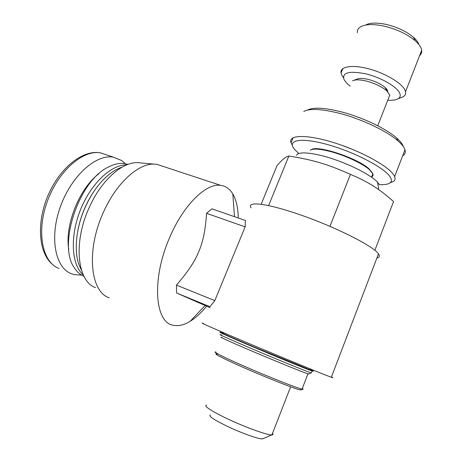 <?xml version="1.0" encoding="UTF-8"?>
<svg xmlns="http://www.w3.org/2000/svg" width="462" height="462" viewBox="0 0 462 462"><rect width="100%" height="100%" fill="white"/><g stroke="black" fill="none" stroke-linecap="round" stroke-linejoin="round"><path stroke-width="0.69" d="M206.67 405.186C202.599 405.417 212.445 411.873 229.343 419.692C246.188 427.512 265.54 434.517 271.073 434.881L271.899 434.909C273.129 434.846 273.325 434.344 272.488 433.402M263.484 438.45L261.85 438.883C257.265 438.652 241.892 433.148 228.534 426.9C214.183 419.97 208.125 415.985 210.366 414.945M301.224 389.795L299.376 389.755C293.012 388.086 267.608 378.043 245.559 368.422C223.435 358.778 211.336 352.523 217.377 354.111M210.043 307.669L176.582 293.006L209.973 306.699L214.813 300.623L176.415 285.077C187.572 272.407 195.016 261.261 198.741 251.64C202.974 242.169 205.573 229.4 206.543 213.317L211.867 208.836L245.449 220.484L245.131 226.859L214.813 300.623M176.582 293.006L176.415 285.077M206.543 213.317L245.131 226.859M206.554 306.237C201.189 312.82 195.732 317.839 190.177 321.292C184.269 324.919 178.8 326.27 173.764 325.352C154.949 323.452 151.218 279.625 169.514 237.918C183.281 205.007 206.162 182.917 220.628 185.36C225.739 186.047 229.799 188.906 232.813 193.936C236.29 199.936 238.097 207.952 238.236 217.983M140.714 162.942L137.422 162.647C121.991 161.995 100.912 180.729 88.999 208.027C72.979 242.908 77.408 281.733 95.582 287.63M109.24 297.805C90.361 291.972 86.007 250.548 103.118 212.976C115.858 183.599 138.04 163.45 153.996 164.114L156.884 164.333L163.248 166.435M81.572 275.098L74.105 274.619L71.633 273.851C55.238 268.064 49.18 237.583 60.412 206.647C71.466 175.658 96.252 153.846 113.415 157.178L121.685 160.539L125.335 163.739M127.916 164.414L124.884 163.658C119.739 162.826 114.149 164.004 108.114 167.204C79.048 180.625 57.415 245.247 74.411 267.873C77.004 271.916 80.192 274.728 83.974 276.316M68.786 249.567C64.461 225.693 79.377 188.3 98.724 173.879M126.565 164.946C111.278 164.46 90.835 183.57 80.313 210.233C69.704 236.862 71.541 265.067 83.327 275.005M122.055 167.169C118.07 168.428 114.016 170.64 109.892 173.799C100.133 181.462 91.926 192.573 85.262 207.143C75.987 227.708 73.724 251.293 79.221 265.407L81.508 270.282M92.943 192.885C85.279 204.706 80.192 217.567 77.685 231.474M251.109 207.854C246.107 200.785 267.677 203.309 301.992 215.431C336.267 227.471 371.939 245.455 378.026 253.28L378.482 253.875C380.018 256.087 379.493 257.455 376.911 257.981M203.528 323.516C196.471 320.974 216.054 329.643 250.444 344.132C284.771 358.599 322.551 374.076 330.705 377.044L331.323 377.269C333.466 378.037 333.506 377.928 331.445 376.94M309.702 369.317C313.467 371.026 314.299 371.523 312.202 370.795L254.25 347.112C230.186 336.954 215.973 330.619 221.079 332.409L223.712 333.379M309.661 369.433C311.001 370.085 310.966 370.172 309.563 369.681L254.903 347.337C232.276 337.786 218.844 331.803 223.666 333.489M261.18 204.233L276.929 165.794C281.733 159.991 285.712 156.722 288.865 156L268.641 205.573M329.96 226.345L350.439 174.365C327.367 164.085 312.791 159.858 288.865 156M374.867 250.283L393.549 201.536C378.898 188.675 368.78 182.138 350.439 174.365M296.523 155.423C297.799 151.207 312.843 152.345 332.288 158.732C351.703 165.078 371.546 175.491 377.604 182.323L379.031 184.176M418.89 44.548C418.162 42.25 416.349 39.813 413.444 37.249C406.081 31.145 396.673 26.802 385.221 24.22C376.911 22.609 370.616 22.742 366.32 24.636M387.745 100.219C392.382 100.525 395.824 100.052 398.065 98.793C400.132 97.563 400.71 95.767 399.797 93.411C397.32 86.856 380.855 77.345 365.448 73.758C348.741 70.634 341.643 72.667 344.15 79.857L347.395 83.865L350.115 86.163M387.757 91.799C387.82 90.581 386.965 89.154 385.187 87.526C380.965 83.957 375.277 81.243 368.122 79.377C362.809 78.165 359.02 78.118 356.768 79.239L354.14 80.226M403.332 146.581C402.569 144.092 400.323 141.216 396.604 137.959C386.03 128.557 362.208 117.238 341.51 111.908C324.422 107.652 313.017 107.057 307.294 110.141M379.111 184.615C384.471 184.898 388.132 184.303 390.09 182.825C391.637 181.589 391.776 179.816 390.506 177.506C385.943 168.624 355.601 152.448 328.326 144.791C300.993 137.006 286.44 139.951 294.537 149.37L298.798 153.517M311.555 149.561C317.723 144.981 357.53 158.143 369.005 168.803L372.47 173.019M372.672 174.226L372.268 175.265M216.095 352.102C211.047 350.918 224.266 357.576 246.893 367.388C269.456 377.177 294.831 387.214 301.236 388.929L302.518 389.235C303.505 389.397 303.436 389.119 302.315 388.403M308.847 373.902L307.178 373.579C300.958 371.442 275.756 361.203 253.193 351.622C230.567 342.013 217.18 335.886 222.049 337.468M371.361 177.067C372.944 176.403 373.435 175.306 372.846 173.776L369.346 169.571C362.82 163.808 346.754 156.127 332.807 152.177C320.969 148.914 313.438 148.256 310.204 150.19M419.606 55.584C421.269 54.181 421.962 52.402 421.679 50.26L421.396 49.007C420.582 46.419 418.52 43.676 415.223 40.766C406.82 33.818 396.073 28.863 382.981 25.895C373.504 24.041 366.354 24.186 361.521 26.322C358.437 27.824 357.045 29.966 357.334 32.75M343.353 77.535L341.92 75.398L341.048 73.036C339.714 66.522 352.09 64.339 368.976 68.907C385.839 73.394 402.598 83.587 405.174 90.656L405.509 91.782C405.925 93.953 405.116 95.634 403.083 96.829L400.294 97.921M388.709 97.765L389.766 95.08L386.758 90.823C381.67 86.538 374.815 83.27 366.193 81.012C359.794 79.551 355.255 79.481 352.581 80.815M341.389 145.149L353.332 149.717M402.633 155.85C405.035 154.464 405.821 152.425 404.983 149.734L404.573 148.706C403.493 146.385 401.293 143.78 397.978 140.898C386.85 131.029 361.636 119.057 339.789 113.404C321.685 108.876 309.673 108.241 303.765 111.504M292.307 145.149L291.031 142.752C287.895 134.783 306.543 134.09 334.159 142.746C361.734 151.305 389.737 166.915 394.178 175.704L394.629 176.646C395.408 178.644 395.079 180.215 393.647 181.347L390.072 182.842M106.809 154.966L100.612 152.893C83.16 149.445 58.2 170.917 47.239 201.605C36.088 232.242 42.458 262.595 59.13 268.509M308.57 374.024L311.232 372.88L309.811 372.401C303.257 370.097 275.675 358.847 251.767 348.695C227.778 338.519 214.986 332.663 221.829 335.117M220.986 332.634C215.881 330.85 230.088 337.196 254.152 347.355C278.153 357.496 304.88 368.422 311.348 370.761L312.11 371.038C314.212 371.76 313.38 371.263 309.615 369.548M271.899 434.909L290.633 386.804M262.433 438.9L271.777 434.909M234.488 216.684L232.813 193.936M205.116 305.503L190.177 321.292M156.884 164.333L220.628 185.36M137.422 162.647L153.996 164.114M113.415 157.178L100.612 152.893C82.952 149.393 60.083 167.527 48.152 195.16C36.192 222.932 38.583 253.176 52.662 264.564M124.884 163.658L127.547 164.553M331.323 377.269L378.482 253.875M309.563 369.681L309.91 368.792M300.635 390.043L302.518 389.235M302.033 389.137L307.958 373.839M312.202 370.795L311.232 372.88M377.604 182.323L378.788 189.68M371.523 177.177L372.846 173.776M369.005 168.803L369.346 169.571M413.444 37.249L415.223 40.766M341.048 73.036L342.844 68.595M405.509 91.782L421.679 50.26M398.065 98.793L403.083 96.829M385.187 87.526L386.758 90.823M377.72 125.774L389.766 95.08M396.604 137.959L397.978 140.898M291.031 142.752L293.075 137.751M394.629 176.646L404.983 149.734M390.09 182.825L393.647 181.347"/></g></svg>
